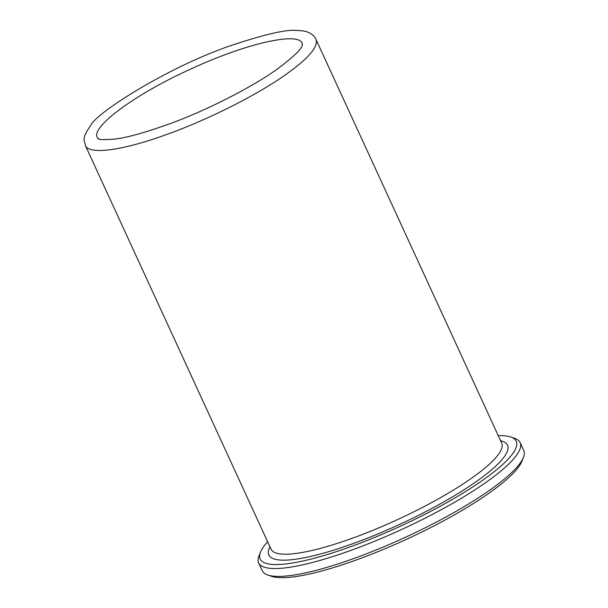 <?xml version="1.0" encoding="UTF-8"?>
<svg xmlns="http://www.w3.org/2000/svg" width="608" height="608" viewBox="0 0 608 608"><rect width="100%" height="100%" fill="white"/><g stroke="black" fill="none" stroke-linecap="round" stroke-linejoin="round"><path stroke-width="0.91" d="M267.626 541.758A140.95 28.827 -24.7 0 0 260.437 552.239L258.962 555.955A143.906 29.427 -24.7 0 0 258.651 562.864L262.268 570.737A143.906 29.427 -24.7 0 0 267.725 575.001L271.502 576.3A140.95 28.827 -24.7 0 0 488.399 493.605A140.95 28.827 -24.7 0 0 521.968 461.107L523.435 457.383A143.906 29.427 -24.7 0 0 523.746 450.475L520.129 442.601A143.906 29.427 -24.7 0 0 514.672 438.338L510.895 437.038A140.95 28.827 -24.7 0 0 498.264 435.678M267.725 575.001A143.906 29.427 -24.7 0 0 489.166 490.565A143.906 29.427 -24.7 0 0 523.435 457.383M258.651 562.864A143.906 29.427 -24.7 0 0 347.122 551.73A143.906 29.427 -24.7 0 0 485.541 482.691A143.906 29.427 -24.7 0 0 520.129 442.601M260.437 552.239A140.95 28.827 -24.7 0 0 334.218 552.353A140.95 28.827 -24.7 0 0 482.364 480.48A140.95 28.827 -24.7 0 0 510.895 437.038M500.544 440.64L502.542 441.332A131.358 26.866 155.3 0 1 475.95 481.817A131.358 26.866 155.3 0 1 337.888 548.796A131.358 26.866 155.3 0 1 269.131 548.69L269.906 546.721M471.177 478.496A126.928 25.954 155.3 0 1 349.091 539.387A126.928 25.954 155.3 0 1 271.054 549.206L85.363 145.494C89.019 154.82 120.984 150.814 163.59 135.599C205.869 120.794 255.96 95.692 285.494 74.776C308.34 58.573 318.508 46.786 316 39.414L501.684 443.126A126.928 25.954 155.3 0 1 471.177 478.496M302.389 44.802C302.609 30.529 246.954 42.765 189.924 69.434C132.552 95.433 87.37 129.58 98.314 138.662M98.374 138.73L98.276 138.647C100.191 138.008 93.244 140.638 114.198 139.126C126.798 137.788 146.125 132.377 172.155 122.892C209.448 109.03 252.411 86.8 276.328 69.76C308.894 45.539 300.534 44.924 302.396 44.764M316 39.414C314.534 36.214 311.881 33.843 308.028 32.3C306.158 31.251 302.13 30.62 295.952 30.4C286.003 29.534 265.4 34.23 234.133 44.506C171.6 64.995 96.512 112.313 90.752 125.392C80.545 139.962 84.839 140.357 85.363 145.494"/></g></svg>

